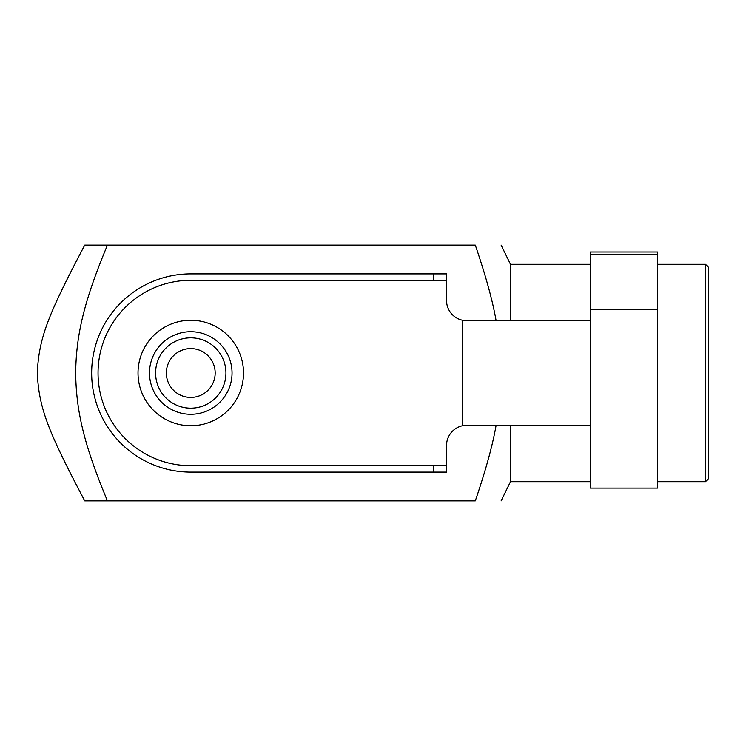 <?xml version="1.0" encoding="UTF-8"?>
<svg xmlns="http://www.w3.org/2000/svg" width="746" height="746" viewBox="0 0 746 746"><rect width="100%" height="100%" fill="white"/><g stroke="black" fill="none" stroke-linecap="round" stroke-linejoin="round"><path stroke-width="1.12" d="M590.403 254.703L657.543 254.703L657.543 251.999L590.403 251.999L590.403 320.248L462.511 320.248L462.511 425.752A20.245 20.245 0 0 0 446.537 445.539L446.537 465.718L433.743 465.718L433.743 472.115L446.537 472.115L446.537 465.718M590.403 320.248L590.403 425.752L462.511 425.752M657.543 254.703L657.543 309.376L590.403 309.376M590.403 425.752L590.403 488.098L657.543 488.098L657.543 309.376M225.935 373A35.165 35.165 0 0 1 173.175 403.455A35.165 35.165 0 0 1 173.175 342.545A35.165 35.165 0 0 1 225.935 373M215.174 373A24.413 24.413 0 0 0 190.762 348.587A24.413 24.413 0 0 0 166.349 373A24.413 24.413 0 0 0 190.762 397.413A24.413 24.413 0 0 0 215.174 373M232.043 373A41.282 41.282 0 0 1 170.125 408.752A41.282 41.282 0 0 1 170.125 337.248A41.282 41.282 0 0 1 232.043 373M243.513 373A52.752 52.752 0 0 1 164.39 418.683A52.752 52.752 0 0 1 164.39 327.317A52.752 52.752 0 0 1 243.513 373M433.743 472.115L190.762 472.115A99.115 99.115 0 0 1 91.655 373A99.115 99.115 0 0 1 190.762 273.885L433.743 273.885L433.743 280.282L190.762 280.282A92.718 92.718 0 0 0 98.043 373A92.718 92.718 0 0 0 190.762 465.718L433.743 465.718M433.743 280.282L446.537 280.282L446.537 273.885L433.743 273.885M446.537 280.282L446.537 300.461A20.245 20.245 0 0 0 462.511 320.248M510.478 320.248L510.478 264.298L501.125 245.117M501.125 500.883L510.478 481.702L510.478 425.752M107.452 500.883L84.727 500.883C48.35 431.561 38.951 408.724 37.3 373C38.951 337.276 48.35 314.439 84.727 245.117L107.452 245.117C82.647 304.293 76.213 337.024 75.663 373C76.213 408.976 82.647 441.707 107.452 500.883L475.305 500.883C510.628 500.883 510.628 500.883 475.305 500.883C510.628 500.883 510.628 500.883 475.305 500.883C485.646 470.614 492.547 445.567 496.034 425.752M496.034 320.248C492.547 300.433 485.646 275.386 475.305 245.117C510.628 245.117 510.628 245.117 475.305 245.117C510.628 245.117 510.628 245.117 475.305 245.117L107.452 245.117M708.7 373L708.7 267.497L705.502 264.298L705.502 481.702L708.7 478.503L708.7 373M510.478 481.702L590.403 481.702M657.543 481.702L705.502 481.702M510.478 264.298L590.403 264.298M657.543 264.298L705.502 264.298"/></g></svg>

